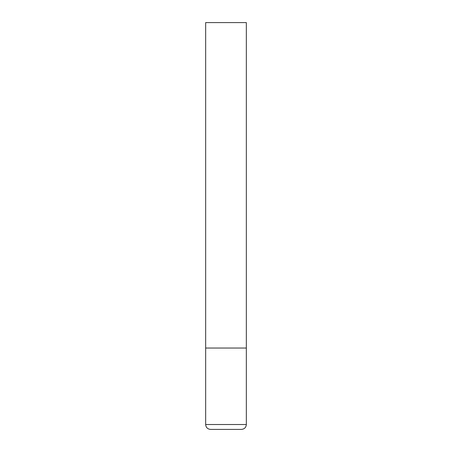 <?xml version="1.0" encoding="UTF-8"?>
<svg xmlns="http://www.w3.org/2000/svg" width="452" height="452" viewBox="0 0 452 452"><rect width="100%" height="100%" fill="white"/><g stroke="black" fill="none" stroke-linecap="round" stroke-linejoin="round"><path stroke-width="0.34" stroke-dasharray="2.26 1.69" d="M226 348.04L246.34 348.04L226 348.04M210.542 429.4L241.458 429.4M246.34 22.6L205.66 22.6M205.66 424.518L246.34 424.518"/><path stroke-width="0.68" d="M246.34 424.518L246.34 348.04L205.66 348.04L246.34 348.04L246.34 22.6L205.66 22.6L205.66 424.518C205.948 427.485 207.575 429.112 210.542 429.4L241.458 429.4C244.425 429.112 246.052 427.485 246.34 424.518L205.66 424.518"/></g></svg>
